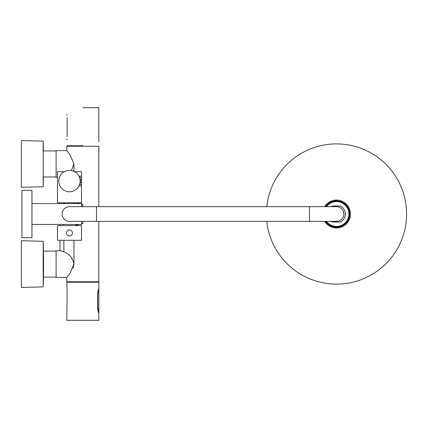 <?xml version="1.0" encoding="UTF-8"?>
<svg xmlns="http://www.w3.org/2000/svg" width="428" height="428" viewBox="0 0 428 428"><rect width="100%" height="100%" fill="white"/><g stroke="black" fill="none" stroke-linecap="round" stroke-linejoin="round"><path stroke-width="0.64" d="M21.4 240.713L21.4 287.461L43.175 286.888L43.175 241.28L21.4 240.713M21.4 140.571L21.4 187.32L43.175 186.752L43.175 141.144L21.4 140.571M69.464 225.599L57.448 225.599L57.448 240.285L81.486 240.285L81.486 225.599L69.464 225.599M69.464 229.938A3.007 3.007 0 0 1 72.07 234.442A3.007 3.007 0 0 1 66.864 234.442A3.007 3.007 0 0 1 69.464 229.938M31.95 190.316L31.95 237.717L21.935 237.717L21.935 190.316L31.95 190.316M331.513 221.362A8.881 8.881 0 0 0 332.674 222.03L340.33 222.03A8.881 8.881 0 0 0 340.33 206.007L332.674 206.007A8.881 8.881 0 0 0 331.513 206.676M78.987 176.229L81.486 176.229L81.486 177.566L79.555 177.566M81.486 177.566L81.486 180.236L80.116 180.236M78.987 185.913L81.486 185.913L81.486 171.724L74.638 171.724M81.486 181.905L80.116 181.905M81.486 184.575L79.555 184.575M325.51 206.676A13.22 13.22 0 0 1 345.219 204.081A13.22 13.22 0 0 1 345.219 223.956A13.22 13.22 0 0 1 325.51 221.362M324.638 206.676A13.953 13.953 0 0 1 345.583 203.418A13.953 13.953 0 0 1 345.583 224.614A13.953 13.953 0 0 1 324.638 221.362M266.794 206.676A70.096 70.096 0 0 1 373.655 154.572A70.096 70.096 0 0 1 373.655 273.46A70.096 70.096 0 0 1 266.794 221.362M81.486 224.465L57.448 224.465M80.148 181.071A10.684 10.684 0 0 1 64.125 190.321A10.684 10.684 0 0 1 64.125 171.821A10.684 10.684 0 0 1 80.148 181.071M326.163 206.676A12.685 12.685 0 0 1 336.504 201.331A12.685 12.685 0 0 1 347.771 219.837A12.685 12.685 0 0 1 326.163 221.362M326.505 221.362A12.407 12.407 0 0 0 348.911 214.016A12.407 12.407 0 0 0 326.505 206.676M81.684 223.7L82.818 223.528L81.684 223.528M81.684 204.338L82.818 204.504L81.684 204.504M73.964 240.285L73.964 264.087C72.455 257.592 69.095 253.526 63.879 251.889L60.476 250.733L56.116 250.733L56.116 277.44L66.795 277.44L69.951 273.422L73.964 264.087L73.097 268.089M59.952 202.77L59.952 203.568M59.952 224.7L59.952 225.599M59.952 240.285L59.952 250.733M71.422 170.569L73.964 163.945L69.951 154.615L66.795 150.597L56.116 150.597L56.116 177.299L57.448 177.299M98.841 221.362L98.841 281.779L66.795 281.779L66.795 277.44M66.795 150.597L66.795 146.258L98.841 146.258L98.841 206.676M78.356 224.7L75.809 225.39M76.435 202.77L79.057 203.568M81.486 185.913L81.486 202.77L57.448 202.77L57.448 171.724L64.296 171.724M31.95 203.568L81.684 203.568L81.684 206.676M81.684 221.362L81.684 224.465L31.95 224.465M343.845 214.016A7.346 7.346 0 0 1 336.504 221.362L309.465 221.362L309.465 206.676L336.504 206.676A7.346 7.346 0 0 1 343.845 214.016M96.503 221.362L96.503 206.676L69.464 206.676A7.346 7.346 0 0 0 62.124 214.016A7.346 7.346 0 0 0 69.464 221.362L309.465 221.362M98.841 284.208L98.841 282.245L66.795 282.245L67.132 291.591L66.795 320.299L98.841 320.299L98.841 313.633L97.873 310.364L97.605 307.539L97.605 294.266L97.873 291.447L98.841 288.172L98.841 284.203L98.841 286.209M98.841 313.633L97.67 307.545L97.67 294.261L98.841 288.172M98.841 141.786L98.841 107.701L82.818 107.701M66.95 138.902L66.795 139.747M66.95 115.223L66.795 114.378M82.818 145.755L66.795 145.755L82.818 145.755M67.148 117.716L67.148 136.409L67.148 117.716M97.83 307.555C98.948 314.869 98.927 314.864 97.771 307.545L97.771 294.261C98.927 286.942 98.948 286.937 97.83 294.25M82.818 223.528L82.818 221.362M82.818 206.676L82.818 204.504M63.879 240.285L63.879 251.889M63.879 202.77L63.879 203.568M73.964 163.945L73.964 171.382M43.175 286.888A667.589 667.589 0 0 0 43.175 241.28M43.437 150.929A667.589 667.589 0 0 0 43.175 141.144M43.175 186.752A667.589 667.589 0 0 0 43.437 176.967M81.486 179.236L79.988 179.236M81.486 182.906L79.988 182.906M64.794 202.77L64.794 203.568M74.14 202.77L74.14 203.568M43.175 277.103L56.116 277.103M43.175 251.07L56.116 251.07M43.175 176.967L56.116 176.967M43.175 150.929L56.116 150.929M63.125 224.7L63.125 225.599M75.809 224.7L75.809 225.599M96.503 206.676L309.465 206.676M98.841 313.221L98.841 288.59"/></g></svg>
